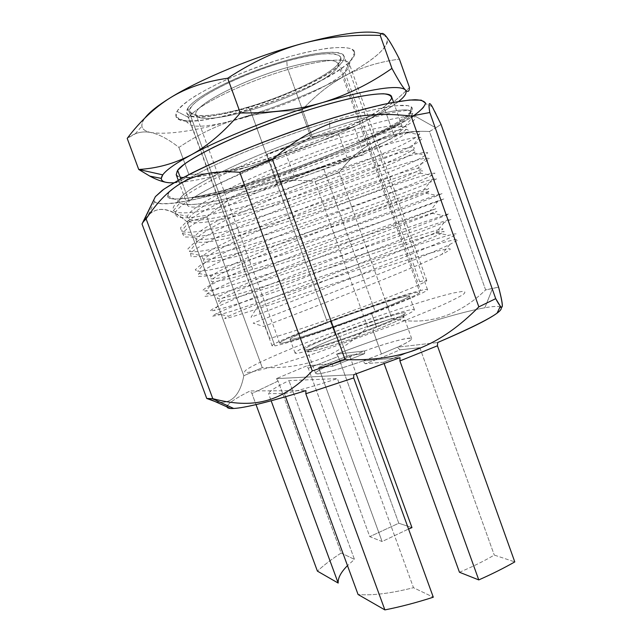 <?xml version="1.0" encoding="UTF-8"?>
<svg xmlns="http://www.w3.org/2000/svg" width="642" height="642" viewBox="0 0 642 642"><rect width="100%" height="100%" fill="white"/><g stroke="black" fill="none" stroke-linecap="round" stroke-linejoin="round"><path stroke-width="0.48" stroke-dasharray="3.21 2.41" d="M432.283 106.724L425.558 103.603C425.285 106.476 421.417 110.44 413.946 115.496C362.858 151.119 170.29 216.434 154.521 201.716L153.903 199.718C153.711 209.95 206.17 199.06 264.52 179.848C323.054 160.604 386.789 133.664 413.946 115.496L414.058 115.416M260.018 179.824C236.095 187.36 215.271 192.937 197.527 196.548C186.822 198.426 178.492 199.229 172.521 198.932C168.164 197.969 167.008 195.77 169.047 192.351L176.999 185.578C185.586 179.977 197.407 173.517 212.47 166.182C244.907 151.03 289.743 133.913 329.571 121.563L357.145 113.698C373.564 109.605 386.957 106.925 397.334 105.641L408.079 105.641L412.26 108.121C411.931 110.865 408.673 114.525 402.47 119.091C377.504 136.072 315.27 162.161 260.018 179.824C210.399 195.778 167.217 204.3 167.442 195.674C168.027 189.984 184.294 179.567 216.242 164.424C247.724 149.835 291.773 133.143 329.571 121.563L329.795 128.4C293.635 140.413 251.6 157.242 222.983 171.245C193.411 185.963 178.781 196.027 179.07 201.444C179.985 207.872 206.644 204.196 241.448 194.831C268.685 186.918 296.829 177.256 325.871 165.821C281.742 180.121 226.899 194.711 192.062 197.744C210.215 194.63 232.91 188.716 260.171 180.017L260.171 180.017C294.213 169.063 326.272 156.905 356.366 143.551C387.728 130.053 405.752 120.022 410.431 113.465C415.358 105.77 383.113 110.617 329.795 128.4C291.147 141.24 246.464 159.336 217.518 173.95C188.002 189.197 175.515 198.9 180.049 203.049C187.448 206.563 207.912 203.827 241.448 194.831C305.175 179.038 395.921 143.575 406.988 132.38C414.764 125.399 385.93 130.783 334.45 148.904C297.816 161.768 254.738 179.479 226.072 193.868C197.134 208.69 184.944 217.911 189.502 221.53C195.73 225.928 231.361 218.497 272.714 206.146C331.882 188.676 401.467 161.527 413.416 152.836C423.592 146.079 395.464 152.331 342.563 171.43C305.375 184.816 261.109 202.92 232.894 216.595C203.851 230.879 192.006 239.281 197.359 241.785C204.605 244.586 239.305 236.352 279.27 224.154C335.999 206.997 405.142 181.092 419.748 173.067C432.09 166.615 404.291 174.046 350.644 193.908C312.79 207.904 267.931 226.056 238.872 239.61C209.79 253.373 198.667 260.788 205.512 261.856C213.73 262.955 247.034 254.224 285.81 242.13C342.194 224.628 409.227 200.304 425.686 193.25C440.709 186.974 414.355 195.24 358.709 216.33C320.342 230.863 274.254 249.353 245.717 262.088C216.587 275.201 205.825 281.718 213.425 281.637C222.573 281.316 254.954 271.983 292.343 260.074C346.455 242.869 412.461 219.757 431.633 213.184C449.135 207.165 422.909 216.916 366.751 238.704C327.741 253.855 281.052 272.352 251.688 284.831C222.549 297.286 212.566 302.719 221.747 301.146C231.626 299.429 262.682 289.759 298.859 277.978C352.49 260.516 416.714 238.728 437.226 233.022C457.208 227.276 433.141 237.861 374.776 261.021L256.704 307.815L251.014 317.284C289.486 302.238 359.841 275.017 406.129 256.294C452.554 237.468 466.79 230.478 448.83 235.317C409.235 246.063 243.607 303.907 214.091 310.503L210.103 310.84L213.553 308.425L243.992 294.959L334.041 258.943L438.221 218.408L447.554 214.629L449.071 213.746L443.349 215.511C406.996 227.685 233.263 288.274 205.817 291.091L202.639 290.457L206.684 287.135L218.336 281.044L237.388 272.344L293.153 249.096L358.196 223.681L411.891 203.699L439.569 194.093L442.145 193.539L437.667 195.537C404.966 209.268 222.798 272.698 197.608 271.405L195.232 269.825L199.839 265.636L211.756 258.83C223.272 253.052 237.989 246.263 255.901 238.463L317.573 213.329L349.352 201.211L402.67 182.167L420.598 176.389L431.432 173.42L435.019 173.171L431.769 175.394C403.088 190.826 212.213 257.193 189.47 251.439L187.865 248.935L193.017 243.92L205.191 236.441C216.715 230.309 231.289 223.28 248.903 215.367L309.332 190.441L369.198 168.485L411.642 155.187L423.15 152.595L427.716 152.652L425.638 155.099C401.306 172.377 201.476 241.745 181.405 231.184L180.546 227.798L186.22 221.996L198.627 213.89C210.151 207.43 224.58 200.192 241.906 192.183C260.524 183.925 280.249 175.691 301.098 167.482C332.331 155.508 361.639 145.437 384.085 138.776L402.606 133.849L414.732 131.618L420.221 131.963L419.282 134.635C399.629 153.936 190.594 226.369 173.404 210.648C172.144 208.249 174.151 204.654 179.439 199.863C186.702 194.406 197.158 188.018 210.817 180.691C233.311 169.199 262.225 156.439 292.808 144.474C313.176 136.762 332.468 129.949 350.668 124.034C367.649 118.826 381.902 114.942 393.434 112.398L406.153 110.496L412.525 111.114L412.718 113.987C406.827 120.552 388.049 130.406 356.366 143.551C391.909 128.408 415.342 114.653 409.997 110.881C405.712 107.262 374.495 113.522 329.795 128.4L329.571 121.563C378.716 107.053 406.113 102.271 411.771 107.23C419.908 117.165 332.869 156.913 260.018 179.824M333.326 145.766C372.641 132.34 396.507 125.944 404.925 126.578C416.875 127.838 376.822 147.508 325.871 165.821C281.742 180.121 226.899 194.711 192.062 197.744C261.15 190.53 435.653 122.116 413.215 116.258L406.466 116.354C399.677 117.317 390.553 119.292 379.093 122.269C354.456 129.058 319.86 140.807 284.847 154.634C258.253 165.331 234.892 175.715 214.765 185.771C202.639 192.102 192.841 197.76 185.345 202.752C179.303 207.27 175.731 210.929 174.64 213.714L177.938 217.317L188.828 217.807L205.994 215.495C233.327 210.311 271.373 199.469 309.203 186.774C346.897 173.926 382.199 160.067 404.243 149.642L416.875 142.989L422.38 138.592L419.699 137.059C414.098 137.324 402.341 139.98 385.015 145.076C360.716 152.427 327.171 164.2 293.185 177.601C259.304 191.107 228.167 205.039 207.599 215.945C193.162 223.825 184.736 229.796 182.464 233.552L184.463 236.962L194.526 237.171L211.298 234.499C238.431 228.809 277.087 217.445 315.671 204.517L370.466 184.96L412.308 168.019L424.763 162.017L429.707 158.518L426.031 158.076C413.801 159.722 360.106 177.336 301.451 200.529C242.78 223.697 195.93 246.103 190.522 253.47L191.139 256.688L200.312 256.583C210.151 255.002 222.902 252.154 238.559 248.037C264.095 240.927 291.958 232.324 322.148 222.228L378.026 202.655L420.374 186.445L432.628 181.164L436.953 178.604L432.21 179.327C418.584 182.801 366.373 201.058 309.685 223.408C252.98 245.75 206.563 266.631 198.819 273.468L197.969 276.477L206.178 276.052L222.012 272.601C248.598 265.788 288.467 253.301 328.592 239.907L409.572 211.812L440.436 200.424L444.103 198.876L438.237 200.802C423.335 205.986 372.657 224.716 317.934 246.223C263.196 267.738 217.317 287.191 207.382 293.538L204.975 296.347L212.133 295.577L249.096 285.329L335.004 257.562L448.196 219.813L451.157 219.323L444.128 222.509L326.2 268.966C273.42 289.654 228.207 307.791 216.21 313.681L212.149 316.297L218.184 315.174L232.861 310.848L400.664 255.701L444.457 242.162L455.924 239.33L458.115 239.956L449.809 244.466C424.643 256.784 308.248 302.061 253.165 323.135L263.549 326.481C292.15 315.583 341.664 296.46 381.677 280.201C410.278 268.589 430.325 259.978 441.832 254.352C479.51 235.758 382.793 267.257 304.46 293.37C251.841 310.824 211.892 324.033 228.6 316.201C241.617 309.877 314.227 281.461 373.668 257.923L435.822 232.637C470.49 217.429 373.66 250.91 297.952 275.49C246.664 292.174 206.058 304.236 220.094 295.986C231.168 288.908 303.698 259.504 365.635 235.598L430.108 210.929C460.049 199.71 367.593 233.479 291.436 257.578C241.063 273.604 201.355 284.213 211.443 276.076C218.866 268.773 294.084 237.058 357.586 213.216C391.219 200.617 413.296 192.744 423.84 189.591C451.117 181.566 358.469 217.012 284.904 239.635C235.879 254.93 195.641 264.52 203.337 255.989C208.674 247.796 283.612 214.901 349.521 190.786C385.288 177.778 408.047 170.299 417.798 168.348C440.749 164.015 352.289 199.453 278.363 221.659C230.293 236.312 190.826 244.69 195.248 236.192C198.234 231.032 214.163 221.699 243.037 208.193C270.916 195.28 309.139 179.904 341.432 168.308C378.764 155.131 402.069 148.15 411.337 147.371C431.665 146.103 343.606 182.713 271.807 203.642C225.013 217.614 185.402 225.069 187.496 216.274C189.23 210.632 204.493 200.769 233.287 186.678C260.933 173.316 300.207 157.346 333.326 145.766M413.946 115.496L435.774 127.83L441.054 124.404L435.774 127.83L413.946 115.496M305.608 349.93C312.036 349.505 345.781 338.575 373.171 327.91C400.118 317.485 412.349 310.848 401.491 313.103C391.01 315.206 362.104 324.804 337.933 334.105C313.657 343.414 297.96 351.013 306.17 349.866C313.962 348.871 346.335 338.318 373.171 327.91C389.774 321.433 400.167 316.859 404.356 314.187C413.833 308.104 372.248 320.791 337.933 334.105C314.243 343.165 298.329 350.789 305.608 349.93L309.316 351.68C315.503 351.318 347.346 341.054 373.154 330.975L373.171 327.91L373.154 330.975C393.185 323.095 403.393 318.32 403.786 316.65C403.633 314.371 368.372 325.454 339.738 336.56C372.304 323.897 411.699 311.996 402.63 317.902C398.642 320.486 388.819 324.844 373.154 330.975L381.452 353.959L397.55 347.145L399.773 349.858C390.079 354.248 378.531 358.862 365.129 363.709L362.987 360.924L381.452 353.959L362.987 360.924C340.758 368.717 325.751 373.026 317.959 373.845C312.734 373.724 317.581 370.306 332.508 363.605L332.548 366.309L364.616 353.654L364.672 350.941C388.787 342.29 411.169 336.288 411.674 338.615C411.939 339.843 407.237 342.684 397.55 347.145C428.752 333.038 403.112 336.994 364.672 350.941L332.508 363.605L347.322 357.45L339.738 336.56C319.347 344.497 308.642 349.465 307.622 351.463C306.868 353.951 342.932 342.788 373.154 330.975L381.452 353.959L397.55 347.145L437.667 342.515L397.55 347.145L399.773 349.858L419.836 347.691L383.635 362.232L419.836 347.691L399.773 349.858C390.079 354.248 378.531 358.862 365.129 363.709L383.635 362.232L384.157 363.677L383.635 362.232L365.129 363.709L362.987 360.924C337.451 370.097 315.728 375.69 315.623 373.379C315.615 371.87 321.241 368.612 332.508 363.605L306.675 365.884L276.429 378.62L353.766 374.687L276.429 378.62L278.074 381.059L251.929 393.49L256.022 404.604L251.929 393.49L278.074 381.059L341.175 553.011C331.81 559.086 323.889 565.12 317.405 571.123C323.889 565.12 331.81 559.086 341.175 553.011L278.074 381.059L276.429 378.62L306.675 365.884L308.288 368.243L338.214 356.503L398.786 523.23L369.776 536.64L398.786 523.23L338.214 356.503L336.544 354.191L338.214 356.503L308.288 368.243L369.776 536.64L382.102 541.535L318.625 367.417L349.449 355.291L364.616 353.654L349.449 355.291L356.182 373.837L349.449 355.291L318.625 367.417L332.548 366.309L318.625 367.417L382.102 541.535L408.545 529.024L382.102 541.535L369.776 536.64L308.288 368.243L306.675 365.884L332.508 363.605L332.548 366.309L364.616 353.654L364.672 350.941L336.544 354.191C392.286 333.021 454.889 313.087 484.854 307.767L492.591 288.354L485.625 289.943C457.802 316.683 426.545 326.208 391.869 318.528L367.593 326.995L391.869 318.528L339.265 172.345L315.07 181.59L367.593 326.995C337.058 356.727 307.181 368.925 262.273 367.641L243.816 375.722L187.119 221.939L243.816 375.722L262.273 367.641L206.876 216.916L187.119 221.939C167.345 204.517 152.315 205.207 142.018 224.002L148.543 214.869C158.004 205.801 170.86 208.152 187.119 221.939L206.876 216.916C238.399 188.395 274.463 176.622 315.07 181.59L339.265 172.345C360.981 143.07 391.058 129.467 429.482 131.53L435.774 127.83L429.482 131.53L485.625 289.943L498.609 287.167L492.591 288.354L484.854 307.767C501.073 304.878 505.15 306.659 497.077 313.135M227.412 405.6C229.563 402.382 237.139 397.494 250.131 390.93L305.953 390.609L250.131 390.93L251.929 393.49L250.131 390.93C237.139 397.494 229.563 402.382 227.412 405.6M285.538 396.772L284.39 393.642L268.5 393.562L271.157 400.793L268.5 393.562L284.39 393.642C297.11 391.002 314.789 385.986 337.411 378.595L413.488 587.703L433.294 597.204L413.488 587.703C390.545 593.457 372.071 595.72 358.075 594.5C372.071 595.72 390.545 593.457 413.488 587.703L337.411 378.595L288.956 380.61C276.542 386.661 269.728 390.978 268.5 393.562C269.728 390.978 276.542 386.661 288.956 380.61L337.411 378.595C314.789 385.986 297.11 391.002 284.39 393.642L285.538 396.772M459.455 572.247C472.351 566.846 483.956 561.124 494.26 555.065L514.788 561.911L494.26 555.065C483.956 561.124 472.351 566.846 459.455 572.247M398.786 523.23L411.963 527.62L398.786 523.23M341.175 553.011L354.456 559.383L347.483 565.626L354.456 559.383L288.956 380.61L354.456 559.383L341.175 553.011M362.987 360.924L400.014 357.658L362.987 360.924M419.836 347.691L494.26 555.065L419.836 347.691M243.816 375.722C239.803 396.732 230.117 405.295 214.765 401.419C230.117 405.295 239.803 396.732 243.816 375.722M309.316 351.68C302.334 352.45 317.284 345.187 339.738 336.56L337.933 334.105L339.738 336.56L347.322 357.45L364.672 350.941L336.544 354.191C392.286 333.021 454.889 313.087 484.854 307.767C492.583 306.394 497.654 306.106 500.07 306.9M320.398 337.178C369.896 318.223 428.471 298.618 453.95 292.872L462.224 291.436C465.426 291.388 465.715 292.415 463.083 294.526C458.653 297.27 451.174 301.042 440.645 305.841L397.31 323.672L315.928 353.1L271.59 366.967C260.596 369.961 252.603 371.782 247.619 372.44C233.632 373.395 270.908 356.101 320.398 337.178M339.265 172.345C360.981 143.07 391.058 129.467 429.482 131.53L485.625 289.943C457.802 316.683 426.545 326.208 391.869 318.528L339.265 172.345M206.876 216.916C238.399 188.395 274.463 176.622 315.07 181.59L367.593 326.995C337.058 356.727 307.181 368.925 262.273 367.641L206.876 216.916M441.054 124.404C431.031 101.821 427.291 97.865 429.811 112.527M187.833 108.265C194.614 96.356 243.495 72.265 287.793 59.987C332.155 47.556 354.119 51.216 339.827 64.649C326.152 77.931 284.567 97.062 247.106 108.016C209.613 119.083 180.306 120.383 187.833 108.265C193.988 97.937 230.655 78.452 270.451 65.299C310.263 52.074 342.009 48.736 344.064 56.127C344.77 58.334 343.358 61.175 339.827 64.649L420.63 290.505C424.972 289.438 427.259 289.141 427.508 289.622C428.615 291.091 400.415 303.168 361.582 317.493C322.806 331.818 284.181 344.377 274.904 345.877L187.833 108.265L274.904 345.877L272.096 345.877C269.744 342.355 389.919 297.719 420.63 290.505L339.827 64.649C315.382 90.45 191.998 130.214 186.75 113.072L187.833 108.265M247.82 107.174C283.86 96.645 323.881 78.212 336.881 65.492C350.484 52.628 329.226 49.233 286.822 61.126C244.498 72.875 197.76 95.875 191.099 107.326C183.732 118.987 211.732 117.823 247.82 107.174L250.34 110.191C222.028 118.593 198.282 121.169 196.203 115.03C190.554 107.23 240.373 80.427 287.239 67.546L312.991 138.969L284.165 148.8L294.413 177.096L323.151 167.161L364.126 154.618L354.232 126.996C335.581 130.005 298.514 141.449 267.048 154.128L277.376 182.585C308.898 170.17 345.765 158.357 364.126 154.618C345.765 158.357 308.898 170.17 277.376 182.585L323.151 167.161L375.329 311.868C330.662 328.993 278.026 345.99 279.695 343.061C279.021 341.688 300.119 332.628 327.396 322.316L250.34 110.191L327.396 322.316C368.66 306.619 419.611 289.903 419.868 292.319C419.282 294.124 404.436 300.641 375.329 311.868L323.151 167.161L347.932 159.834L337.957 132.059L312.991 138.969L267.048 154.128C298.514 141.449 335.581 130.005 354.232 126.996L312.991 138.969L287.239 67.546C317.87 59.385 334.811 58.093 338.053 63.686C341.969 72.939 293.338 97.865 250.34 110.191C292.961 97.969 341.207 73.349 338.117 63.911C335.293 58.069 318.336 59.281 287.239 67.546L286.822 61.126C320.037 52.403 338.085 51.264 340.966 57.716C344.024 68.108 292.929 94.294 247.82 107.174C218.216 115.913 193.098 118.65 190.144 112.31C182.85 104.132 236.144 74.921 286.822 61.126L287.239 67.546C239.883 80.555 189.807 107.671 196.291 115.247C198.851 121.121 222.389 118.481 250.34 110.191L247.82 107.174M375.329 311.868C413.263 297.398 429.257 289.229 413.873 293.073C399.011 296.708 360.138 309.917 327.396 322.316C294.566 334.731 272.023 344.85 282.376 343.037C292.118 341.456 337.515 326.321 375.329 311.868M371.309 312.742C339.449 324.916 301.178 337.692 292.503 339.185C283.323 340.87 302.213 332.339 330.502 321.642C358.685 310.961 392.214 299.581 404.604 296.588C417.444 293.426 403.304 300.552 371.309 312.742L376.573 327.316C338.824 342.034 293.964 355.997 295.071 352.988C296.46 350.54 309.837 344.401 335.196 334.578L330.502 321.642C305.078 331.336 291.588 337.202 290.048 339.241C288.74 341.704 333.455 327.251 371.309 312.742C396.178 303.16 408.898 297.583 409.476 296.01C409.387 293.916 365.884 308.168 330.502 321.642L335.196 334.578C370.49 320.936 414.114 307.109 414.411 309.789C413.978 311.739 401.362 317.581 376.573 327.316L371.309 312.742M150.95 132.533C141.425 130.647 139.41 125.816 144.923 118.024C142.5 121.258 141.481 124.002 141.882 126.249C142.516 129.355 145.533 131.45 150.95 132.533C159.385 134.403 168.71 139.37 178.917 147.411C198.563 134.266 218.224 124.765 237.877 118.906C198.322 130.527 169.344 135.069 150.95 132.533C159.385 134.403 168.71 139.37 178.917 147.411C198.563 134.266 218.224 124.765 237.877 118.906C257.627 113.185 278.78 110.464 301.339 110.745C314.556 96.188 328.985 84.624 344.626 76.053C312.79 92.809 277.208 107.094 237.877 118.906C198.322 130.527 169.344 135.069 150.95 132.533C145.549 131.441 140.421 131.827 135.566 133.68L127.212 138.391C134.7 132.742 142.612 130.791 150.95 132.533M381.308 33.689L386.524 36.883C392.519 44.571 374.182 60.236 344.626 76.053C312.79 92.809 277.208 107.094 237.877 118.906C257.627 113.185 278.78 110.464 301.339 110.745L310.68 136.65C292.8 149.225 274.11 158.63 254.609 164.858C235.1 170.941 213.176 174.118 188.844 174.391L178.917 147.411L188.844 174.391C183.781 180.33 177.328 183.114 169.48 182.753L166.495 182.392L169.48 182.753C177.328 183.114 183.781 180.33 188.844 174.391C213.176 174.118 235.1 170.941 254.609 164.858C293.635 152.483 329.25 138.576 361.462 123.128C378.154 114.998 390.561 107.768 398.674 101.428C390.561 107.768 378.154 114.998 361.462 123.128C345.532 130.727 328.6 135.237 310.68 136.65C292.8 149.225 274.11 158.63 254.609 164.858C293.635 152.483 329.25 138.576 361.462 123.128C345.532 130.727 328.6 135.237 310.68 136.65L301.339 110.745C314.556 96.188 328.985 84.624 344.626 76.053C360.258 67.643 378.523 61.993 399.396 59.112C378.523 61.993 360.258 67.643 344.626 76.053C375.385 59.473 389.493 46.633 386.965 37.525L381.308 33.689M349.497 61.873L354.103 56.031C355.178 52.684 353.87 50.172 350.187 48.479C345.091 47.339 337.716 47.267 328.054 48.238C317.22 49.851 304.878 52.492 291.035 56.159C268.998 62.539 247.523 70.339 226.618 79.56C213.714 85.603 202.647 91.469 193.411 97.143C185.506 102.543 180.025 107.294 176.983 111.379C169.031 125.005 202.695 123.216 244.787 110.753C286.862 98.419 333.543 77.032 349.497 61.873L344.802 72.273C348.397 68.871 349.922 66.094 349.376 63.927C347.86 56.472 315.511 60.051 274.351 73.734C233.207 87.328 195.104 107.278 188.724 117.574L176.983 111.379C183.484 99.735 225.679 77.192 271.614 62.081C317.565 46.89 353.341 43.512 354.729 52.267C355.259 54.803 353.517 58.005 349.497 61.873C321.088 91.02 184.374 135.326 176.085 116.932L176.983 111.379L188.724 117.574L187.657 122.47C193.836 138.816 319.379 97.993 344.802 72.273L349.497 61.873M419.716 281.734C424.193 280.53 426.545 280.129 426.769 280.53C427.805 281.71 398.658 293.827 358.605 308.553C318.609 323.271 278.957 336.424 269.624 338.254L188.724 117.574C195.08 107.318 232.845 87.513 273.821 73.91C314.805 60.228 347.346 56.472 349.32 63.743C350.018 65.925 348.51 68.766 344.802 72.273L419.716 281.734M173.789 182.842C192.247 181.927 219.187 175.932 254.609 164.858C219.187 175.932 192.247 181.927 173.789 182.842M409.46 87.481C393.297 103.539 377.295 115.416 361.462 123.128C377.295 115.416 393.297 103.539 409.46 87.481M150.268 176.381L138.728 169.48M388.089 103.394L383.892 106.925C362.842 122.614 307.261 146.456 257.795 161.945C208.353 177.505 168.14 183.227 177.633 170.29M391.604 96.725C392.294 99.125 389.726 102.519 383.892 106.925L394.268 136.048C400.255 132.1 402.991 129.194 402.486 127.317C401.419 121.466 359.295 130.246 303.802 149.482C248.326 168.661 197.375 192.247 189.133 201.524L180.795 178.869L189.133 201.524L187.44 205.167C192.616 218.055 354.986 162.98 394.268 136.048L383.892 106.925C345.685 137.091 182.769 191.308 176.213 174.696M167.442 195.674L179.046 201.235M404.901 126.57L413.215 116.258M174.648 213.714L187.496 216.282M419.699 137.059L411.402 147.363M182.464 233.552L195.288 236.128M426.031 158.076L417.757 168.356M190.522 253.47L203.297 256.03M432.202 179.327L423.977 189.55M198.827 273.468L211.531 276.012M438.237 200.802L430.068 210.945M207.382 293.538L219.989 296.05M444.128 222.509L436.022 232.548M216.218 313.681L228.696 316.161M449.809 244.466L441.784 254.376M406.988 132.38L419.282 134.635M189.454 221.49L181.405 231.184M413.456 152.812L425.638 155.099M197.415 241.801L189.478 251.439M419.699 173.099L431.769 175.402M205.432 261.848L197.616 271.405M425.734 193.226L437.659 195.537M213.521 281.629L205.817 291.091M431.576 213.2L443.341 215.511M221.667 301.154L214.091 310.503M437.234 233.022L448.83 235.317M173.412 210.648L179.888 202.912M412.71 113.987L410.374 113.57M410.069 110.938L411.771 107.23M154.521 201.716L148.101 215.319M315.623 373.379L307.622 351.463M411.674 338.615L403.786 316.65M404.356 314.187L402.63 317.902M427.508 289.622L344.064 56.127M272.096 345.877L186.75 113.072M279.695 343.061L196.203 115.03M338.053 63.686L419.868 292.319M295.071 352.988L290.048 339.241M409.476 296.01L414.411 309.789M340.966 57.716L338.117 63.911M190.144 112.31L196.291 115.247M354.729 52.267L349.376 63.927M176.085 116.932L187.657 122.47M426.769 280.53L349.32 63.743M135.221 133.825L141.882 126.249M187.44 205.167L178.267 180.266M393.586 102.319L402.486 127.317"/><path stroke-width="0.96" d="M414.058 115.416C421.096 110.32 424.916 106.195 425.526 103.057L421.256 100.16L409.628 100.016L390.689 102.872C374.623 106.291 355.804 111.186 334.241 117.574C299.509 128.448 265.411 140.823 231.963 154.698C211.475 163.574 194.093 171.815 179.808 179.407L163.814 189.221L155.38 196.645L153.903 199.718L155.38 196.645L162.249 190.361C169.592 185.241 179.784 179.311 192.833 172.57C221.065 158.574 261.583 141.986 302.326 127.927C332.644 117.695 360.619 109.589 382.736 104.534C396.291 101.733 407.084 100.128 415.101 99.727C421.433 99.983 424.916 101.276 425.558 103.603M441.054 124.404L432.178 106.556C428.992 101.211 428.206 103.201 429.811 112.527L411.089 116.066C356.462 109.79 316.273 121.242 272.473 159.553L239.795 172.305C195.184 168.677 169.239 183.933 146.135 218.89L143.335 221.715L155.38 196.645L142.018 224.002L143.335 221.715L146.135 218.89L212.791 398.666L206.756 398.481L142.018 224.002L206.756 398.481L212.791 398.666C252.362 409.058 281.22 403.136 312.285 370.932L239.795 172.305L272.473 159.553L345.115 359.648L312.285 370.932L239.795 172.305C195.184 168.677 169.239 183.933 146.135 218.89L212.791 398.666C252.362 409.058 281.22 403.136 312.285 370.932L345.115 359.648C402.887 361.51 440.653 345.452 478.836 306.876L411.089 116.066L429.811 112.527L495.704 298.65L478.836 306.876L495.704 298.65L500.495 306.491C503.384 309.725 502.75 303.281 498.609 287.167L441.054 124.404L498.609 287.167C504.419 309.267 503.448 313.095 495.704 298.65L429.811 112.527M305.953 390.609C269.6 401.836 245.517 407.79 233.704 408.472L230.494 408.481L209.035 398.842L230.494 408.481C227.445 408.232 226.417 407.269 227.412 405.6C226.417 407.269 227.445 408.232 230.494 408.481C240.148 409.066 265.298 403.112 305.953 390.609L305.817 393.739L305.953 390.609M500.351 306.314L497.077 313.135C488.418 319.564 468.612 329.354 437.667 342.515L437.435 345.797L399.902 360.932L400.014 357.658L353.766 374.687L353.702 377.921L305.817 393.739L384.879 609.9L358.075 594.5L285.538 396.772L358.075 594.5L384.879 609.9L305.817 393.739L353.702 377.921L433.294 597.204C416.441 602.637 400.303 606.867 384.879 609.9C400.303 606.867 416.441 602.637 433.294 597.204L353.702 377.921L353.766 374.687L400.014 357.658L399.902 360.932L478.772 579.911L459.455 572.247L384.157 363.677L459.455 572.247L478.772 579.911L399.902 360.932L437.435 345.797L437.667 342.515C485.906 321.682 506.707 309.805 500.07 306.9M338.182 583.064L317.405 571.123L256.022 404.604L317.405 571.123L338.182 583.064C337.82 578.041 340.918 572.223 347.483 565.626C340.918 572.223 337.82 578.041 338.182 583.064L271.157 400.793L338.182 583.064M514.788 561.911C503.834 568.146 491.828 574.149 478.772 579.911C491.828 574.149 503.834 568.146 514.788 561.911L437.435 345.797L514.788 561.911M411.963 527.62L408.545 529.024L411.963 527.62L356.182 373.837L411.963 527.62M214.765 401.419L206.756 398.481L214.765 401.419M411.089 116.066C356.462 109.79 316.273 121.242 272.473 159.553L345.115 359.648C402.887 361.51 440.653 345.452 478.836 306.876L411.089 116.066M387.006 37.517C390.184 41.874 394.308 49.073 399.396 59.112L409.46 87.481C409.339 91.654 407.959 92.448 405.327 89.872C398.77 84.391 371.22 88.604 322.661 102.519C346.897 95.12 369.993 83.749 391.941 68.397C398.209 80.025 402.67 87.192 405.327 89.872C407.461 92.368 405.246 96.22 398.674 101.428C405.246 96.22 407.461 92.368 405.327 89.872C398.77 84.391 371.22 88.604 322.661 102.519C276.646 116.154 221.626 138.174 191.236 154.818C175.756 163.277 166.254 169.961 162.755 174.857L138.728 169.48L127.212 138.391C139.972 121.362 154.329 107.832 170.299 97.785C157.643 105.633 149.185 112.374 144.923 118.024C149.185 112.374 157.643 105.633 170.299 97.785C200.087 79.215 255.018 56.416 301.539 43.752C341.68 33.119 368.267 29.765 381.308 33.689C368.267 29.765 341.68 33.119 301.539 43.752C277.031 50.541 252.41 62.041 227.677 78.244C205.384 81.43 186.26 87.946 170.299 97.785C200.087 79.215 255.018 56.416 301.539 43.752C277.031 50.541 252.41 62.041 227.677 78.244C205.384 81.43 186.26 87.946 170.299 97.785C154.329 107.832 139.972 121.362 127.212 138.391L138.728 169.48C157.322 168.365 174.833 163.477 191.236 154.818C207.518 146.039 223.873 132.091 240.301 112.96C270.956 113.217 298.41 109.734 322.661 102.519C346.897 95.12 369.993 83.749 391.941 68.397C398.209 80.025 402.67 87.192 405.327 89.872C407.959 92.448 409.339 91.654 409.46 87.481L399.396 59.112C394.052 48.543 389.758 41.136 386.524 36.883C383.362 32.774 381.26 32.301 380.233 35.446C352.386 34.363 326.16 37.132 301.539 43.752C326.16 37.132 352.386 34.363 380.233 35.446L391.941 68.397L380.233 35.446C381.26 32.301 383.362 32.774 386.524 36.883M169.48 182.753L173.789 182.842L169.48 182.753C164.039 182.4 161.303 180.94 161.27 178.388L162.755 174.857C159.553 179.624 161.8 182.256 169.48 182.753M150.268 176.381C156.343 179.575 161.752 181.582 166.495 182.392C161.752 181.582 156.343 179.575 150.268 176.381L138.728 169.48L162.755 174.857C166.254 169.961 175.756 163.277 191.236 154.818C207.518 146.039 223.873 132.091 240.301 112.96L227.677 78.244L240.301 112.96C270.956 113.217 298.41 109.734 322.661 102.519C276.646 116.154 221.626 138.174 191.236 154.818C174.833 163.477 157.322 168.365 138.728 169.48M178.267 180.266L176.213 174.696L177.633 170.29L184.39 164.127C191.509 159.176 201.203 153.574 213.473 147.323C239.859 134.443 276.341 120.102 310.303 109.373C326.874 104.349 341.833 100.345 355.178 97.343C367.224 95.008 376.726 93.82 383.667 93.772C389.02 94.366 391.668 95.939 391.612 98.491L388.089 103.394M177.633 170.29L180.795 178.869L177.633 170.29C185.305 159.425 235.871 134.499 291.532 115.512C347.202 96.46 389.983 89.294 391.604 96.725L393.586 102.319M233.704 408.472L212.342 398.706M149.779 176.117L161.27 178.388"/></g></svg>

